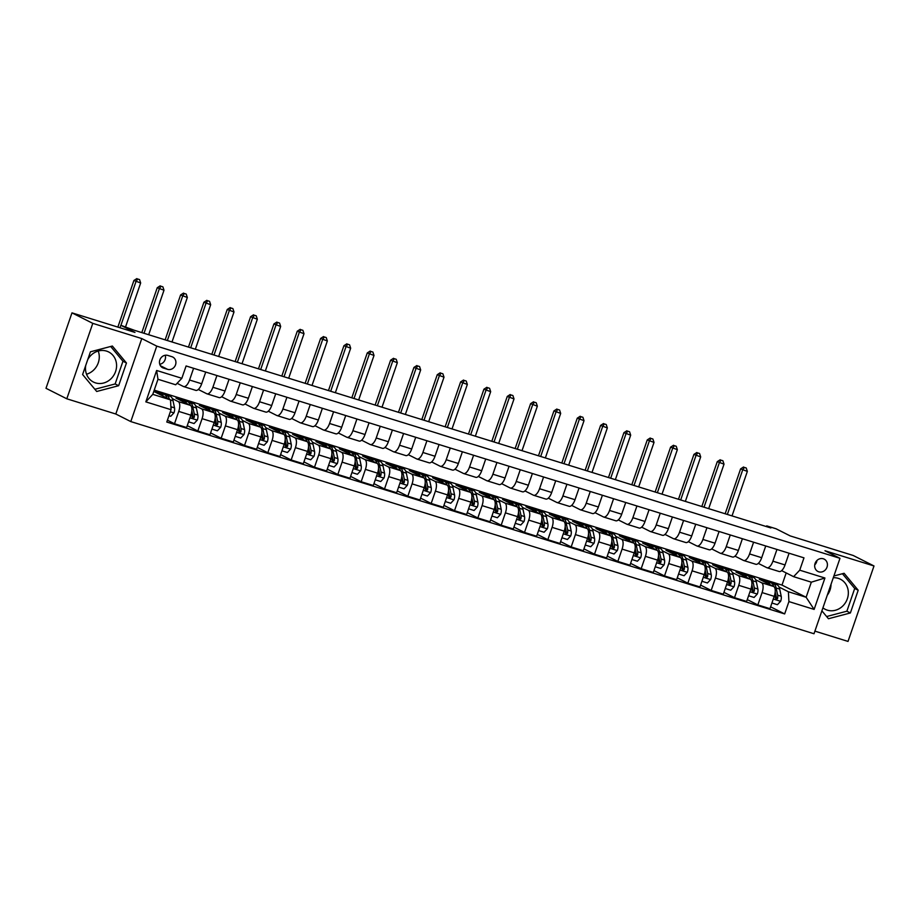 <?xml version="1.0" encoding="UTF-8"?>
<svg xmlns="http://www.w3.org/2000/svg" width="920" height="920" viewBox="0 0 920 920"><rect width="100%" height="100%" fill="white"/><g stroke="black" fill="none" stroke-linecap="round" stroke-linejoin="round"><path stroke-width="1.38" d="M822.917 607.856A16.859 15.203 116.8 0 0 825.194 609.293A16.859 15.203 116.8 0 0 827.31 610.155A16.859 15.203 116.8 0 0 846.894 599.955A16.859 15.203 116.8 0 0 840.374 579.197A16.859 15.203 116.8 0 0 838.258 578.346A16.859 15.203 116.8 0 0 833.29 577.737M823.285 558.773A6.911 6.244 116.8 0 0 815.258 562.959A6.911 6.244 116.8 0 0 817.926 571.469A6.911 6.244 116.8 0 0 818.8 571.826A6.911 6.244 116.8 0 0 826.827 567.64A6.911 6.244 116.8 0 0 824.159 559.118A6.911 6.244 116.8 0 0 823.285 558.773M87.745 359.605A16.859 15.203 -63.2 0 1 106.513 351.095A16.859 15.203 -63.2 0 1 108.629 351.946A16.859 15.203 -63.2 0 1 115.138 372.692A16.859 15.203 -63.2 0 1 95.553 382.904A16.859 15.203 -63.2 0 1 93.437 382.041A16.859 15.203 -63.2 0 1 85.709 365.504M814.901 631.131L848.021 641.412L874 565.972L853.196 555.473L790.199 535.911L776.043 528.77L766.716 525.872L766.463 526.596M130.79 421.578L814.005 633.754L839.983 558.313L156.756 346.127L130.79 421.578L115.805 414.011L141.784 338.572L92.782 323.357L66.803 398.797L115.805 414.011M66.803 398.797L46 388.297L71.978 312.858L134.975 332.419L120.83 325.289L119.979 327.761M98.233 351.037A16.859 15.203 -63.2 0 1 86.526 374.221M92.782 323.357L71.978 312.858M120.83 325.289L134.332 330.28L770.88 527.965L766.716 525.872M163.461 368.069L167.566 369.346A6.704 6.049 116.8 0 0 175.352 365.297A6.704 6.049 116.8 0 0 172.764 357.052A6.704 6.049 116.8 0 0 171.925 356.707L167.82 355.43A6.704 6.049 116.8 0 0 160.034 359.49A6.704 6.049 116.8 0 0 162.621 367.735A6.704 6.049 116.8 0 0 163.461 368.069L161.851 367.264M171.039 409.699L145.832 401.867L156.642 370.472L181.849 378.292L175.708 384.778L157.975 379.27L152.777 394.358L170.511 399.866L171.039 409.699L166.784 422.038L784.668 613.928L770.615 606.832M154.238 390.126L782 585.085L806.127 597.264L811.325 582.176L793.592 576.667L799.733 570.181L803.976 557.853L186.093 365.964L181.849 378.292M799.733 570.181L824.929 578.013L814.119 609.419L788.911 601.588L784.668 613.928M141.784 338.572L156.756 346.127M874 565.972L824.998 550.758L839.983 558.313M793.592 576.667L781.644 570.641M776.94 549.458L772.904 561.177A8.648 3.691 107.3 0 1 767.004 567.755A8.648 3.691 107.3 0 1 766.762 567.651L758.31 563.385M753.606 542.202L749.57 553.932A8.648 3.691 107.3 0 1 743.67 560.51A8.648 3.691 107.3 0 1 743.429 560.406L734.976 556.14M730.273 534.957L726.236 546.687A8.648 3.691 107.3 0 1 720.337 553.265A8.648 3.691 107.3 0 1 720.095 553.161L711.643 548.895M706.939 527.712L702.891 539.442A8.648 3.691 107.3 0 1 697.004 546.009A8.648 3.691 107.3 0 1 696.762 545.916L688.309 541.65M683.594 520.467L679.558 532.185A8.648 3.691 107.3 0 1 673.67 538.764A8.648 3.691 107.3 0 1 673.428 538.672L664.976 534.405M660.261 513.222L656.224 524.941A8.648 3.691 107.3 0 1 650.336 531.518A8.648 3.691 107.3 0 1 650.095 531.415L641.643 527.16M636.928 505.977L632.891 517.695A8.648 3.691 107.3 0 1 627.003 524.273A8.648 3.691 107.3 0 1 626.761 524.17L618.309 519.915M613.594 498.732L609.557 510.45A8.648 3.691 107.3 0 1 603.669 517.028A8.648 3.691 107.3 0 1 603.428 516.925L594.976 512.659M590.26 491.475L586.224 503.205A8.648 3.691 107.3 0 1 580.336 509.784A8.648 3.691 107.3 0 1 580.094 509.68L571.642 505.413M566.927 484.23L562.89 495.96A8.648 3.691 107.3 0 1 557.002 502.538A8.648 3.691 107.3 0 1 556.761 502.435L548.308 498.168M543.593 476.985L539.557 488.716A8.648 3.691 107.3 0 1 533.669 495.282A8.648 3.691 107.3 0 1 533.428 495.19L524.975 490.923M520.26 469.74L516.223 481.459A8.648 3.691 107.3 0 1 510.335 488.037A8.648 3.691 107.3 0 1 510.094 487.945L501.641 483.678M496.926 462.495L492.89 474.214A8.648 3.691 107.3 0 1 487.002 480.792A8.648 3.691 107.3 0 1 486.76 480.7L478.308 476.433M473.593 455.25L469.556 466.969A8.648 3.691 107.3 0 1 463.668 473.547A8.648 3.691 107.3 0 1 463.427 473.443L454.974 469.188M450.259 448.005L446.223 459.724A8.648 3.691 107.3 0 1 440.335 466.302A8.648 3.691 107.3 0 1 440.082 466.198L431.641 461.932M426.926 440.749L422.889 452.479A8.648 3.691 107.3 0 1 417.001 459.057A8.648 3.691 107.3 0 1 416.748 458.953L408.308 454.687M403.592 433.504L399.556 445.234A8.648 3.691 107.3 0 1 393.668 451.812A8.648 3.691 107.3 0 1 393.415 451.709L384.974 447.442M380.259 426.259L376.222 437.989A8.648 3.691 107.3 0 1 370.334 444.555A8.648 3.691 107.3 0 1 370.081 444.463L361.629 440.197M356.925 419.014L352.889 430.732A8.648 3.691 107.3 0 1 347.001 437.31A8.648 3.691 107.3 0 1 346.748 437.218L338.296 432.952M333.592 411.769L329.555 423.487A8.648 3.691 107.3 0 1 323.667 430.065A8.648 3.691 107.3 0 1 323.414 429.973L314.962 425.707M310.259 404.524L306.222 416.242A8.648 3.691 107.3 0 1 300.334 422.82A8.648 3.691 107.3 0 1 300.081 422.717L291.628 418.462M286.925 397.279L282.888 408.997A8.648 3.691 107.3 0 1 277 415.575A8.648 3.691 107.3 0 1 276.748 415.472L268.295 411.205M263.591 390.022L259.555 401.752A8.648 3.691 107.3 0 1 253.655 408.33A8.648 3.691 107.3 0 1 253.414 408.227L244.961 403.96M240.258 382.777L236.221 394.507A8.648 3.691 107.3 0 1 230.322 401.085A8.648 3.691 107.3 0 1 230.08 400.982L221.628 396.716M216.924 375.532L212.888 387.262A8.648 3.691 107.3 0 1 206.988 393.829A8.648 3.691 107.3 0 1 206.747 393.737L198.294 389.471M193.591 368.287L189.554 380.017A8.648 3.691 107.3 0 1 183.655 386.584A8.648 3.691 107.3 0 1 183.413 386.492L177.1 383.306M782 585.085L786.186 572.93M153.789 391.425L170.511 399.866M153.858 391.218L160.252 393.208M172.35 398.613L178.215 401.58A8.648 3.691 107.3 0 1 178.744 411.412L174.489 423.752L167.428 420.187M183.586 400.453L175.961 398.084L190.348 405.341A8.648 3.691 107.3 0 1 190.877 415.184L186.622 427.512L174.489 423.752M195.684 405.858L201.549 408.825A8.648 3.691 107.3 0 1 202.078 418.657L197.823 430.997L187.266 425.661M206.919 407.698L199.295 405.329L213.681 412.597A8.648 3.691 107.3 0 1 214.21 422.429L209.955 434.769L197.823 430.997M219.017 413.114L224.882 416.07A8.648 3.691 107.3 0 1 225.411 425.902L221.156 438.242L210.599 432.917M230.253 414.943L222.628 412.574L237.015 419.842A8.648 3.691 107.3 0 1 237.544 429.674L233.289 442.014L221.156 438.242M242.351 420.359L248.216 423.315A8.648 3.691 107.3 0 1 248.745 433.147L244.49 445.487L233.933 440.162M253.586 422.188L245.962 419.819L260.36 427.087A8.648 3.691 107.3 0 1 260.877 436.919L256.623 449.259L244.49 445.487M265.684 427.604L271.549 430.56A8.648 3.691 107.3 0 1 272.078 440.404L267.823 452.732L257.267 447.407M276.92 429.433L269.295 427.064L283.693 434.332A8.648 3.691 107.3 0 1 284.211 444.164L279.956 456.504L267.823 452.732M289.018 434.849L294.894 437.805A8.648 3.691 107.3 0 1 295.412 447.649L291.157 459.977L280.6 454.652M300.253 436.678L292.629 434.309L307.027 441.577A8.648 3.691 107.3 0 1 307.544 451.409L303.289 463.749L291.157 459.977M312.351 442.094L318.228 445.061A8.648 3.691 107.3 0 1 318.745 454.894L314.49 467.233L303.933 461.897M323.587 443.934L315.962 441.565L330.36 448.822A8.648 3.691 107.3 0 1 330.878 458.666L326.634 470.994L314.49 467.233M335.685 449.339L341.561 452.306A8.648 3.691 107.3 0 1 342.079 462.139L337.824 474.478L327.267 469.142M346.921 451.179L339.296 448.81L353.694 456.067A8.648 3.691 107.3 0 1 354.211 465.911L349.968 478.239L337.824 474.478M359.018 456.584L364.895 459.551A8.648 3.691 107.3 0 1 365.412 469.384L361.157 481.723L350.6 476.387M370.254 458.424L362.629 456.055L377.027 463.323A8.648 3.691 107.3 0 1 377.545 473.156L373.301 485.495L361.157 481.723M382.352 463.841L388.228 466.796A8.648 3.691 107.3 0 1 388.746 476.629L384.502 488.968L373.934 483.644M393.587 465.669L385.963 463.3L400.361 470.568A8.648 3.691 107.3 0 1 400.878 480.401L396.635 492.74L384.502 488.968M405.685 471.086L411.562 474.041A8.648 3.691 107.3 0 1 412.079 483.874L407.836 496.213L397.267 490.889M416.921 472.914L409.296 470.546L423.694 477.813A8.648 3.691 107.3 0 1 424.212 487.646L419.968 499.985L407.836 496.213M429.019 478.331L434.895 481.286A8.648 3.691 107.3 0 1 435.413 491.13L431.169 503.458L420.601 498.134M440.254 480.159L432.63 477.791L447.028 485.058A8.648 3.691 107.3 0 1 447.546 494.891L443.302 507.23L431.169 503.458M452.352 485.576L458.229 488.531A8.648 3.691 107.3 0 1 458.746 498.375L454.503 510.703L443.934 505.379M463.588 487.404L455.963 485.035L470.361 492.303A8.648 3.691 107.3 0 1 470.879 502.136L466.635 514.476L454.503 510.703M475.686 492.821L481.562 495.788A8.648 3.691 107.3 0 1 482.08 505.62L477.836 517.96L467.268 512.624M486.921 494.661L479.297 492.292L493.695 499.548A8.648 3.691 107.3 0 1 494.212 509.392L489.969 521.721L477.836 517.96M499.019 500.066L504.896 503.033A8.648 3.691 107.3 0 1 505.413 512.865L501.17 525.205L490.601 519.869M510.255 501.906L502.63 499.537L517.028 506.793A8.648 3.691 107.3 0 1 517.546 516.637L513.303 528.966L501.17 525.205M522.353 507.311L528.229 510.278A8.648 3.691 107.3 0 1 528.747 520.11L524.503 532.45L513.935 527.114M533.588 509.151L525.964 506.782L540.362 514.05A8.648 3.691 107.3 0 1 540.879 523.882L536.636 536.222L524.503 532.45M545.686 514.556L551.563 517.523A8.648 3.691 107.3 0 1 552.08 527.356L547.837 539.695L537.268 534.37M556.922 516.396L549.297 514.027L563.695 521.295A8.648 3.691 107.3 0 1 564.213 531.127L559.969 543.467L547.837 539.695M569.031 521.812L574.896 524.768A8.648 3.691 107.3 0 1 575.414 534.601L571.17 546.94L560.602 541.615M580.255 523.641L572.631 521.272L587.029 528.54A8.648 3.691 107.3 0 1 587.547 538.372L583.303 550.712L571.17 546.94M592.365 529.058L598.23 532.013A8.648 3.691 107.3 0 1 598.747 541.857L594.504 554.185L583.935 548.86M603.589 530.886L595.964 528.517L610.362 535.785A8.648 3.691 107.3 0 1 610.88 545.617L606.636 557.957L594.504 554.185M615.698 536.303L621.563 539.258A8.648 3.691 107.3 0 1 622.081 549.102L617.837 561.43L607.269 556.105M626.922 538.131L619.298 535.762L633.696 543.03A8.648 3.691 107.3 0 1 634.213 552.862L629.97 565.202L617.837 561.43M639.032 543.547L644.897 546.514A8.648 3.691 107.3 0 1 645.414 556.347L641.171 568.686L630.602 563.351M650.256 545.387L642.631 543.018L657.029 550.275A8.648 3.691 107.3 0 1 657.547 560.119L653.303 572.447L641.171 568.686M662.365 550.792L668.231 553.759A8.648 3.691 107.3 0 1 668.748 563.592L664.505 575.931L653.936 570.596M673.589 552.632L665.965 550.264L680.363 557.52A8.648 3.691 107.3 0 1 680.88 567.364L676.637 579.692L664.505 575.931M685.699 558.037L691.564 561.004A8.648 3.691 107.3 0 1 692.081 570.837L687.838 583.176L677.269 577.841M696.934 559.877L689.298 557.509L703.696 564.776A8.648 3.691 107.3 0 1 704.214 574.609L699.97 586.937L687.838 583.176M709.032 565.282L714.897 568.249A8.648 3.691 107.3 0 1 715.415 578.082L711.171 590.421L700.603 585.097M720.268 567.122L712.632 564.753L727.03 572.021A8.648 3.691 107.3 0 1 727.547 581.854L723.304 594.193L711.171 590.421M732.366 572.539L738.231 575.495A8.648 3.691 107.3 0 1 738.748 585.327L734.505 597.667L723.936 592.342M743.601 574.367L735.966 571.998L750.363 579.266A8.648 3.691 107.3 0 1 750.881 589.099L746.637 601.438L734.505 597.667M755.699 579.784L761.564 582.74A8.648 3.691 107.3 0 1 762.082 592.583L757.838 604.911L747.281 599.587M766.935 581.612L759.299 579.243L773.697 586.511A8.648 3.691 107.3 0 1 774.214 596.344L769.971 608.683L757.838 604.911M779.033 587.029L788.394 591.755L806.127 597.264L814.119 609.419M205.723 372.059L201.687 383.778A8.648 3.691 107.3 0 1 195.787 390.356A8.648 3.691 107.3 0 1 195.546 390.252M229.057 379.304L225.02 391.023A8.648 3.691 107.3 0 1 219.132 397.601A8.648 3.691 107.3 0 1 218.88 397.509M252.39 386.549L248.354 398.268A8.648 3.691 107.3 0 1 242.466 404.846A8.648 3.691 107.3 0 1 242.213 404.754M275.724 393.794L271.688 405.524A8.648 3.691 107.3 0 1 265.799 412.091A8.648 3.691 107.3 0 1 265.546 411.999M299.058 401.039L295.021 412.769A8.648 3.691 107.3 0 1 289.133 419.347A8.648 3.691 107.3 0 1 288.88 419.244M322.391 408.284L318.354 420.014A8.648 3.691 107.3 0 1 312.466 426.592A8.648 3.691 107.3 0 1 312.214 426.489M345.724 415.541L341.688 427.259A8.648 3.691 107.3 0 1 335.8 433.837A8.648 3.691 107.3 0 1 335.547 433.734M369.058 422.786L365.022 434.504A8.648 3.691 107.3 0 1 359.133 441.082A8.648 3.691 107.3 0 1 358.88 440.979M392.391 430.031L388.355 441.749A8.648 3.691 107.3 0 1 382.467 448.327A8.648 3.691 107.3 0 1 382.214 448.224M415.725 437.276L411.688 448.994A8.648 3.691 107.3 0 1 405.8 455.572A8.648 3.691 107.3 0 1 405.559 455.48M439.058 444.521L435.022 456.251A8.648 3.691 107.3 0 1 429.134 462.817A8.648 3.691 107.3 0 1 428.892 462.725M462.392 451.766L458.355 463.496A8.648 3.691 107.3 0 1 452.467 470.074A8.648 3.691 107.3 0 1 452.226 469.97M485.725 459.011L481.689 470.741A8.648 3.691 107.3 0 1 475.801 477.319A8.648 3.691 107.3 0 1 475.559 477.216M509.059 466.267L505.022 477.986A8.648 3.691 107.3 0 1 499.134 484.564A8.648 3.691 107.3 0 1 498.893 484.46M532.392 473.512L528.356 485.231A8.648 3.691 107.3 0 1 522.468 491.809A8.648 3.691 107.3 0 1 522.226 491.705M555.726 480.757L551.689 492.476A8.648 3.691 107.3 0 1 545.801 499.054A8.648 3.691 107.3 0 1 545.56 498.95M579.059 488.002L575.023 499.721A8.648 3.691 107.3 0 1 569.135 506.299A8.648 3.691 107.3 0 1 568.893 506.207M602.393 495.247L598.356 506.977A8.648 3.691 107.3 0 1 592.469 513.544A8.648 3.691 107.3 0 1 592.227 513.452M625.726 502.492L621.69 514.222A8.648 3.691 107.3 0 1 615.802 520.789A8.648 3.691 107.3 0 1 615.56 520.697M649.071 509.737L645.023 521.467A8.648 3.691 107.3 0 1 639.135 528.045A8.648 3.691 107.3 0 1 638.894 527.942M672.405 516.994L668.369 528.712A8.648 3.691 107.3 0 1 662.469 535.29A8.648 3.691 107.3 0 1 662.227 535.187M695.738 524.239L691.702 535.957A8.648 3.691 107.3 0 1 685.803 542.535A8.648 3.691 107.3 0 1 685.561 542.432M719.072 531.484L715.035 543.202A8.648 3.691 107.3 0 1 709.136 549.78A8.648 3.691 107.3 0 1 708.894 549.677M742.405 538.729L738.369 550.447A8.648 3.691 107.3 0 1 732.469 557.025A8.648 3.691 107.3 0 1 732.228 556.933M765.739 545.974L761.702 557.704A8.648 3.691 107.3 0 1 755.803 564.27A8.648 3.691 107.3 0 1 755.561 564.178M788.911 601.588L788.394 591.755M789.072 553.219L785.036 564.949A8.648 3.691 107.3 0 1 779.136 571.515A8.648 3.691 107.3 0 1 778.895 571.423M157.975 379.27L156.642 370.472M152.777 394.358L145.832 401.867M824.929 578.013L811.325 582.176M159.758 364.274A6.704 6.049 116.8 0 0 165.232 355.258M814.729 564.88A6.911 6.244 116.8 0 0 816.96 560.464M96.703 391.483L118.634 385.71L126.454 362.997L112.355 346.035L90.424 351.808L82.604 374.52L96.703 391.483M821.894 610.845L828.448 618.734L850.379 612.961L858.199 590.249L844.1 573.286L833.899 575.977M831.024 584.303A16.859 15.203 -63.2 0 1 827.264 595.217M94.875 389.275L115.138 383.95L122.958 361.226L110.687 346.472M122.958 361.226L126.454 362.997M115.138 383.95L118.634 385.71M826.62 616.526L846.883 611.202L854.703 588.478L842.432 573.723M854.703 588.478L858.199 590.249M846.883 611.202L850.379 612.961M168.958 415.736L170.74 416.3L174.006 412.792A5.727 2.438 -72.7 0 0 174.535 407.882L173.017 400.695A16.537 7.049 -72.7 0 0 169.935 396.186L166.382 395.082A16.537 7.049 -72.7 0 0 165.197 394.956M163.208 396.175A16.537 7.049 -72.7 0 0 160.597 393.288A16.537 7.049 -72.7 0 0 157.975 393.541M169.406 399.303A16.537 7.049 -72.7 0 0 166.382 395.082M160.597 393.288L164.151 394.392A16.537 7.049 107.3 0 1 167.026 398.107M171.017 409.331A5.727 2.438 -72.7 0 0 170.982 406.778L170.844 406.111M125.591 326.761L140.668 282.98L133.917 280.485L117.863 327.106M120.922 325.312L135.999 281.531L137.689 279.002L139.552 279.588L137.689 279.002M136.862 278.587L133.917 280.485M140.668 282.98L139.552 279.588M188.577 421.831L194.074 423.545L197.34 420.037A5.727 2.438 -72.7 0 0 197.869 415.127L196.351 407.94A16.537 7.049 -72.7 0 0 193.269 403.431L189.715 402.339A16.537 7.049 -72.7 0 0 188.531 402.201M186.541 403.42A16.537 7.049 -72.7 0 0 183.931 400.534A16.537 7.049 -72.7 0 0 181.309 400.786M191.728 411.688L192.084 413.322A5.727 2.438 107.3 0 1 191.981 416.668L192.889 418.312L194.223 417.358A5.727 2.438 -72.7 0 0 194.315 414.023L192.797 406.847A16.537 7.049 -72.7 0 0 189.715 402.339M183.931 400.534L187.484 401.637A16.537 7.049 107.3 0 1 190.359 405.352M191.855 410.676L192.958 415.943A2.921 1.242 107.3 0 1 193.016 416.76L194.223 417.358M148.672 334.742L164.001 290.237L157.251 287.73L141.806 332.603M144.014 333.293L159.333 288.788L161.023 286.246L162.886 286.833L161.023 286.246M160.195 285.832L157.251 287.73M164.001 290.237L162.886 286.833M211.91 429.088L217.407 430.79L220.673 427.294A5.727 2.438 -72.7 0 0 221.202 422.372L219.684 415.184A16.537 7.049 -72.7 0 0 216.602 410.676L213.06 409.584A16.537 7.049 -72.7 0 0 211.864 409.457M209.875 410.665A16.537 7.049 -72.7 0 0 207.264 407.778A16.537 7.049 -72.7 0 0 204.642 408.031M215.061 418.933L215.418 420.578A5.727 2.438 107.3 0 1 215.314 423.913L216.223 425.558L217.557 424.603A5.727 2.438 -72.7 0 0 217.649 421.268L216.131 414.092A16.537 7.049 -72.7 0 0 213.06 409.584M207.264 407.778L210.818 408.882A16.537 7.049 107.3 0 1 213.704 412.597M215.188 417.921L216.292 423.188A2.921 1.242 107.3 0 1 216.349 424.005L217.557 424.603M172.005 341.987L187.335 297.482L180.584 294.975L165.14 339.848M167.348 340.538L182.666 296.033L184.356 293.503L186.219 294.078L184.356 293.503M183.528 293.077L180.584 294.975M187.335 297.482L186.219 294.078M235.244 436.333L240.741 438.035L244.007 434.539A5.727 2.438 -72.7 0 0 244.536 429.617L243.018 422.441A16.537 7.049 -72.7 0 0 239.936 417.933L236.394 416.829A16.537 7.049 -72.7 0 0 235.198 416.702M233.208 417.921A16.537 7.049 -72.7 0 0 230.598 415.035A16.537 7.049 -72.7 0 0 227.976 415.276M238.395 426.178L238.751 427.823A5.727 2.438 107.3 0 1 238.648 431.158L239.556 432.803L240.89 431.848A5.727 2.438 -72.7 0 0 240.982 428.513L239.464 421.337A16.537 7.049 -72.7 0 0 236.394 416.829M230.598 415.035L234.151 416.127A16.537 7.049 107.3 0 1 237.038 419.842L224.882 416.07M238.521 425.166L239.625 430.433A2.921 1.242 107.3 0 1 239.683 431.25L240.89 431.848M195.339 349.232L210.668 304.727L203.918 302.231L188.473 347.093M190.681 347.783L205.999 303.278L207.69 300.748L209.553 301.323L207.69 300.748M206.862 300.322L203.918 302.231M210.668 304.727L209.553 301.323M258.589 443.578L264.075 445.28L267.34 441.784A5.727 2.438 -72.7 0 0 267.869 436.862L266.351 429.686A16.537 7.049 -72.7 0 0 263.269 425.178L259.727 424.074A16.537 7.049 -72.7 0 0 258.531 423.947M256.542 425.166A16.537 7.049 -72.7 0 0 253.931 422.28A16.537 7.049 -72.7 0 0 251.309 422.522M261.728 433.423L262.085 435.068A5.727 2.438 107.3 0 1 261.981 438.403L262.89 440.059L264.224 439.104A5.727 2.438 -72.7 0 0 264.316 435.758L262.798 428.582A16.537 7.049 -72.7 0 0 259.727 424.074M253.931 422.28L257.485 423.372A16.537 7.049 107.3 0 1 260.371 427.087L248.216 423.315M261.855 432.411L262.959 437.678A2.921 1.242 107.3 0 1 263.017 438.495L264.224 439.104M218.672 356.477L234.002 311.972L227.251 309.476L211.807 354.349M214.015 355.028L229.333 310.523L231.023 307.993L232.886 308.568L231.023 307.993M230.195 307.567L227.251 309.476M234.002 311.972L232.886 308.568M281.922 450.823L287.408 452.525L290.674 449.029A5.727 2.438 -72.7 0 0 291.203 444.107L289.685 436.931A16.537 7.049 -72.7 0 0 286.603 432.423L283.061 431.319A16.537 7.049 -72.7 0 0 281.865 431.192M279.875 432.411A16.537 7.049 -72.7 0 0 277.265 429.525A16.537 7.049 -72.7 0 0 274.643 429.766M285.073 440.668L285.418 442.313A5.727 2.438 107.3 0 1 285.315 445.648L286.223 447.304L287.558 446.349A5.727 2.438 -72.7 0 0 287.649 443.014L286.131 435.827A16.537 7.049 -72.7 0 0 283.061 431.319M277.265 429.525L280.818 430.629A16.537 7.049 107.3 0 1 283.705 434.343L271.549 430.56M285.188 439.668L286.292 444.923A2.921 1.242 107.3 0 1 286.361 445.74L287.558 446.349M242.017 363.722L257.335 319.217L250.585 316.721L235.14 361.594M237.348 362.273L252.666 317.768L254.357 315.238L256.231 315.813L254.357 315.238M253.529 314.812L250.585 316.721M257.335 319.217L256.231 315.813M305.256 458.068L310.741 459.77L314.007 456.274A5.727 2.438 -72.7 0 0 314.536 451.352L313.018 444.176A16.537 7.049 -72.7 0 0 309.936 439.668L306.394 438.564A16.537 7.049 -72.7 0 0 305.198 438.437M303.209 439.656A16.537 7.049 -72.7 0 0 300.598 436.77A16.537 7.049 -72.7 0 0 297.976 437.011M308.407 447.925L308.752 449.558A5.727 2.438 107.3 0 1 308.648 452.893L309.557 454.549L310.891 453.594A5.727 2.438 -72.7 0 0 310.983 450.259L309.465 443.072A16.537 7.049 -72.7 0 0 306.394 438.564M300.598 436.77L304.152 437.874A16.537 7.049 107.3 0 1 307.038 441.588L294.894 437.805M308.522 446.913L309.637 452.168A2.921 1.242 107.3 0 1 309.695 452.985L310.891 453.594M265.351 370.967L280.669 326.462L273.918 323.966L258.474 368.839M260.682 369.518L276 325.013L277.69 322.483L279.565 323.07L277.69 322.483M276.862 322.069L273.918 323.966M280.669 326.462L279.565 323.07M328.589 465.313L334.075 467.015L337.341 463.519A5.727 2.438 -72.7 0 0 337.87 458.608L336.352 451.421A16.537 7.049 -72.7 0 0 333.27 446.913L329.728 445.809A16.537 7.049 -72.7 0 0 328.532 445.683M326.542 446.901A16.537 7.049 -72.7 0 0 323.932 444.015A16.537 7.049 -72.7 0 0 321.31 444.268M331.74 455.17L332.085 456.803A5.727 2.438 107.3 0 1 331.982 460.149L332.902 461.794L334.224 460.839A5.727 2.438 -72.7 0 0 334.328 457.504L332.798 450.317A16.537 7.049 -72.7 0 0 329.728 445.809M323.932 444.015L327.485 445.119A16.537 7.049 107.3 0 1 330.372 448.834M331.855 454.158L332.971 459.425A2.921 1.242 107.3 0 1 333.028 460.23L334.224 460.839M288.684 378.223L304.002 333.707L297.263 331.211L281.808 376.084M284.015 376.774L299.334 332.258L301.024 329.728L302.898 330.315L301.024 329.728M300.196 329.314L297.263 331.211M304.002 333.707L302.898 330.315M351.923 472.558L357.409 474.272L360.674 470.764A5.727 2.438 -72.7 0 0 361.203 465.853L359.685 458.666A16.537 7.049 -72.7 0 0 356.603 454.158L353.061 453.065A16.537 7.049 -72.7 0 0 351.865 452.928M349.876 454.147A16.537 7.049 -72.7 0 0 347.277 451.26A16.537 7.049 -72.7 0 0 344.643 451.513M355.074 462.415L355.419 464.048A5.727 2.438 107.3 0 1 355.315 467.394L356.235 469.039L357.558 468.084A5.727 2.438 -72.7 0 0 357.661 464.749L356.143 457.562A16.537 7.049 -72.7 0 0 353.061 453.065M347.277 451.26L350.819 452.364A16.537 7.049 107.3 0 1 353.705 456.078L341.561 452.306M355.189 461.403L356.304 466.67A2.921 1.242 107.3 0 1 356.362 467.486L357.558 468.084M312.018 385.468L327.336 340.964L320.597 338.456L305.141 383.329M307.349 384.019L322.667 339.503L324.358 336.973L326.232 337.559L324.358 336.973M323.529 336.559L320.597 338.456M327.336 340.964L326.232 337.559M375.256 479.815L380.742 481.516L384.008 478.02A5.727 2.438 -72.7 0 0 384.537 473.098L383.019 465.911A16.537 7.049 -72.7 0 0 379.937 461.403L376.395 460.31A16.537 7.049 -72.7 0 0 375.199 460.184M373.209 461.391A16.537 7.049 -72.7 0 0 370.61 458.505A16.537 7.049 -72.7 0 0 367.988 458.758M378.407 469.66L378.752 471.304A5.727 2.438 107.3 0 1 378.649 474.639L379.569 476.284L380.891 475.329A5.727 2.438 -72.7 0 0 380.995 471.994L379.477 464.818A16.537 7.049 -72.7 0 0 376.395 460.31M370.61 458.505L374.152 459.609A16.537 7.049 107.3 0 1 377.039 463.323L364.895 459.551M378.522 468.648L379.638 473.915A2.921 1.242 107.3 0 1 379.695 474.731L380.891 475.329M335.351 392.713L350.669 348.209L343.93 345.702L328.474 390.574M330.683 391.264L346 346.759L347.691 344.229L349.565 344.804L347.691 344.229M346.863 343.804L343.93 345.702M350.669 348.209L349.565 344.804M398.59 487.059L404.075 488.761L407.341 485.265A5.727 2.438 -72.7 0 0 407.87 480.343L406.353 473.167A16.537 7.049 -72.7 0 0 403.27 468.659L399.728 467.555A16.537 7.049 -72.7 0 0 398.532 467.429M396.543 468.648A16.537 7.049 -72.7 0 0 393.944 465.761A16.537 7.049 -72.7 0 0 391.322 466.003M401.741 476.905L402.086 478.549A5.727 2.438 107.3 0 1 401.982 481.884L402.902 483.529L404.225 482.574A5.727 2.438 -72.7 0 0 404.328 479.239L402.81 472.063A16.537 7.049 -72.7 0 0 399.728 467.555M393.944 465.761L397.486 466.854A16.537 7.049 107.3 0 1 400.372 470.568L388.228 466.796M401.856 475.893L402.971 481.16A2.921 1.242 107.3 0 1 403.029 481.976L404.225 482.574M358.685 399.959L374.003 355.453L367.264 352.947L351.808 397.82M354.016 398.509L369.346 354.004L371.024 351.474L372.899 352.049L371.024 351.474M370.197 351.049L367.264 352.947M374.003 355.453L372.899 352.049M421.923 494.304L427.409 496.006L430.675 492.51A5.727 2.438 -72.7 0 0 431.204 487.588L429.686 480.412A16.537 7.049 -72.7 0 0 426.604 475.904L423.062 474.8A16.537 7.049 -72.7 0 0 421.866 474.674M419.888 475.893A16.537 7.049 -72.7 0 0 417.277 473.006A16.537 7.049 -72.7 0 0 414.655 473.248M425.074 484.15L425.419 485.794A5.727 2.438 107.3 0 1 425.316 489.129L426.236 490.785L427.558 489.831A5.727 2.438 -72.7 0 0 427.662 486.484L426.144 479.308A16.537 7.049 -72.7 0 0 423.062 474.8M417.277 473.006L420.819 474.099A16.537 7.049 107.3 0 1 423.706 477.813L411.562 474.041M425.19 483.138L426.305 488.405A2.921 1.242 107.3 0 1 426.362 489.221L427.558 489.831M382.018 407.203L397.336 362.698L390.597 360.203L375.141 405.076M377.349 405.754L392.679 361.249L394.358 358.719L396.232 359.294L394.358 358.719M393.53 358.294L390.597 360.203M397.336 362.698L396.232 359.294M445.257 501.549L450.742 503.251L454.008 499.755A5.727 2.438 -72.7 0 0 454.537 494.833L453.019 487.657A16.537 7.049 -72.7 0 0 449.937 483.149L446.395 482.046A16.537 7.049 -72.7 0 0 445.211 481.919M443.221 483.138A16.537 7.049 -72.7 0 0 440.611 480.251A16.537 7.049 -72.7 0 0 437.989 480.493M448.408 491.395L448.753 493.039A5.727 2.438 107.3 0 1 448.649 496.374L449.569 498.03L450.892 497.076A5.727 2.438 -72.7 0 0 450.995 493.741L449.477 486.553A16.537 7.049 -72.7 0 0 446.395 482.046M440.611 480.251L444.153 481.355A16.537 7.049 107.3 0 1 447.039 485.07M448.523 490.394L449.638 495.65A2.921 1.242 107.3 0 1 449.696 496.466L450.892 497.076M405.352 414.448L420.67 369.943L413.931 367.448L398.475 412.321M400.683 412.999L416.012 368.494L417.691 365.964L419.566 366.539L417.691 365.964M416.863 365.539L413.931 367.448M420.67 369.943L419.566 366.539M468.591 508.794L474.076 510.496L477.342 507A5.727 2.438 -72.7 0 0 477.871 502.078L476.353 494.902A16.537 7.049 -72.7 0 0 473.271 490.394L469.729 489.291A16.537 7.049 -72.7 0 0 468.544 489.164M466.555 490.383A16.537 7.049 -72.7 0 0 463.944 487.496A16.537 7.049 -72.7 0 0 461.322 487.738M471.741 498.651L472.086 500.284A5.727 2.438 107.3 0 1 471.983 503.619L472.903 505.275L474.225 504.321A5.727 2.438 -72.7 0 0 474.329 500.986L472.811 493.798A16.537 7.049 -72.7 0 0 469.729 489.291M463.944 487.496L467.486 488.6A16.537 7.049 107.3 0 1 470.373 492.315L458.229 488.531M471.856 497.639L472.972 502.895A2.921 1.242 107.3 0 1 473.029 503.711L474.225 504.321M428.685 421.693L444.003 377.188L437.264 374.693L421.808 419.566M424.016 420.244L439.346 375.739L441.025 373.209L442.899 373.796L441.025 373.209M440.197 372.796L437.264 374.693M444.003 377.188L442.899 373.796M491.924 516.039L497.409 517.741L500.675 514.245A5.727 2.438 -72.7 0 0 501.204 509.335L499.686 502.147A16.537 7.049 -72.7 0 0 496.604 497.639L493.062 496.535A16.537 7.049 -72.7 0 0 491.878 496.409M489.888 497.628A16.537 7.049 -72.7 0 0 487.278 494.741A16.537 7.049 -72.7 0 0 484.656 494.994M495.075 505.897L495.42 507.529A5.727 2.438 107.3 0 1 495.316 510.864L496.236 512.52L497.559 511.566A5.727 2.438 -72.7 0 0 497.662 508.231L496.144 501.043A16.537 7.049 -72.7 0 0 493.062 496.535M487.278 494.741L490.82 495.845A16.537 7.049 107.3 0 1 493.706 499.56L481.562 495.788M495.19 504.884L496.305 510.14A2.921 1.242 107.3 0 1 496.363 510.956L497.559 511.566M452.019 428.95L467.337 384.433L460.598 381.938L445.142 426.811M447.35 427.501L462.679 382.984L464.358 380.454L466.233 381.041L464.358 380.454M463.53 380.041L460.598 381.938M467.337 384.433L466.233 381.041M515.257 523.284L520.743 524.998L524.02 521.49A5.727 2.438 -72.7 0 0 524.538 516.58L523.02 509.392A16.537 7.049 -72.7 0 0 519.938 504.884L516.396 503.78A16.537 7.049 -72.7 0 0 515.212 503.654M513.222 504.873A16.537 7.049 -72.7 0 0 510.611 501.986A16.537 7.049 -72.7 0 0 507.989 502.239M518.409 513.141L518.753 514.774A5.727 2.438 107.3 0 1 518.65 518.121L519.57 519.765L520.892 518.811A5.727 2.438 -72.7 0 0 520.996 515.476L519.478 508.288A16.537 7.049 -72.7 0 0 516.396 503.78M510.611 501.986L514.153 503.091A16.537 7.049 107.3 0 1 517.04 506.805L504.896 503.033M518.523 512.129L519.639 517.396A2.921 1.242 107.3 0 1 519.697 518.213L520.892 518.811M475.352 436.195L490.671 391.678L483.931 389.183L468.475 434.056M470.683 434.746L486.013 390.229L487.703 387.699L489.566 388.286L487.703 387.699M486.864 387.285L483.931 389.183M490.671 391.678L489.566 388.286M538.591 530.541L544.077 532.243L547.354 528.747A5.727 2.438 -72.7 0 0 547.871 523.825L546.353 516.637A16.537 7.049 -72.7 0 0 543.271 512.129L539.729 511.037A16.537 7.049 -72.7 0 0 538.545 510.91M536.555 512.118A16.537 7.049 -72.7 0 0 533.945 509.231A16.537 7.049 -72.7 0 0 531.323 509.484M541.742 520.386L542.087 522.031A5.727 2.438 107.3 0 1 541.983 525.366L542.903 527.01L544.226 526.056A5.727 2.438 -72.7 0 0 544.329 522.721L542.811 515.545A16.537 7.049 -72.7 0 0 539.729 511.037M533.945 509.231L537.487 510.335A16.537 7.049 107.3 0 1 540.373 514.05L528.229 510.278M541.857 519.374L542.972 524.641A2.921 1.242 107.3 0 1 543.03 525.458L544.226 526.056M498.686 443.44L514.015 398.935L507.265 396.428L491.809 441.301M494.017 441.991L509.346 397.486L511.037 394.956L512.9 395.531L511.037 394.956M510.197 394.53L507.265 396.428M514.015 398.935L512.9 395.531M561.924 537.786L567.41 539.488L570.688 535.992A5.727 2.438 -72.7 0 0 571.205 531.07L569.687 523.894A16.537 7.049 -72.7 0 0 566.605 519.386L563.063 518.282A16.537 7.049 -72.7 0 0 561.878 518.155M559.889 519.374A16.537 7.049 -72.7 0 0 557.278 516.476A16.537 7.049 -72.7 0 0 554.656 516.729M565.075 527.631L565.42 529.276A5.727 2.438 107.3 0 1 565.317 532.611L566.237 534.255L567.559 533.301A5.727 2.438 -72.7 0 0 567.663 529.966L566.145 522.79A16.537 7.049 -72.7 0 0 563.063 518.282M557.278 516.476L560.82 517.58A16.537 7.049 107.3 0 1 563.707 521.295M565.191 526.62L566.306 531.886A2.921 1.242 107.3 0 1 566.363 532.703L567.559 533.301M522.019 450.685L537.349 406.18L530.598 403.673L515.142 448.546M517.351 449.236L532.68 404.731L534.37 402.201L536.233 402.776L534.37 402.201M533.531 401.775L530.598 403.673M537.349 406.18L536.233 402.776M585.258 545.031L590.744 546.733L594.021 543.237A5.727 2.438 -72.7 0 0 594.538 538.315L593.02 531.139A16.537 7.049 -72.7 0 0 589.938 526.631L586.396 525.527A16.537 7.049 -72.7 0 0 585.212 525.4M583.222 526.62A16.537 7.049 -72.7 0 0 580.612 523.733A16.537 7.049 -72.7 0 0 577.99 523.974M588.409 534.876L588.754 536.521A5.727 2.438 107.3 0 1 588.65 539.856L589.57 541.512L590.893 540.558A5.727 2.438 -72.7 0 0 590.996 537.211L589.478 530.035A16.537 7.049 -72.7 0 0 586.396 525.527M580.612 523.733L584.154 524.825A16.537 7.049 107.3 0 1 587.04 528.54L574.896 524.768M588.524 533.865L589.639 539.131A2.921 1.242 107.3 0 1 589.697 539.948L590.893 540.558M545.353 457.93L560.683 413.425L553.932 410.929L538.476 455.803M540.684 456.481L556.014 411.976L557.704 409.446L559.567 410.021L557.704 409.446M556.865 409.02L553.932 410.929M560.683 413.425L559.567 410.021M608.591 552.276L614.077 553.978L617.355 550.482A5.727 2.438 -72.7 0 0 617.872 545.56L616.354 538.384A16.537 7.049 -72.7 0 0 613.272 533.876L609.73 532.772A16.537 7.049 -72.7 0 0 608.545 532.645M606.556 533.865A16.537 7.049 -72.7 0 0 603.945 530.978A16.537 7.049 -72.7 0 0 601.323 531.219M611.742 542.121L612.087 543.766A5.727 2.438 107.3 0 1 611.984 547.101L612.904 548.757L614.226 547.803A5.727 2.438 -72.7 0 0 614.33 544.456L612.812 537.28A16.537 7.049 -72.7 0 0 609.73 532.772M603.945 530.978L607.487 532.082A16.537 7.049 107.3 0 1 610.374 535.785L598.23 532.013M611.857 541.109L612.973 546.376A2.921 1.242 107.3 0 1 613.03 547.193L614.226 547.803M568.686 465.175L584.016 420.67L577.265 418.174L561.809 463.047M564.017 463.726L579.347 419.221L581.037 416.691L582.9 417.266L581.037 416.691M580.198 416.265L577.265 418.174M584.016 420.67L582.9 417.266M631.925 559.521L637.41 561.223L640.688 557.727A5.727 2.438 -72.7 0 0 641.206 552.805L639.688 545.629A16.537 7.049 -72.7 0 0 636.617 541.121L633.063 540.017A16.537 7.049 -72.7 0 0 631.879 539.89M629.889 541.109A16.537 7.049 -72.7 0 0 627.279 538.223A16.537 7.049 -72.7 0 0 624.657 538.464M635.076 549.378L635.421 551.011A5.727 2.438 107.3 0 1 635.317 554.346L636.237 556.002L637.56 555.047A5.727 2.438 -72.7 0 0 637.663 551.712L636.145 544.525A16.537 7.049 -72.7 0 0 633.063 540.017M627.279 538.223L630.821 539.327A16.537 7.049 107.3 0 1 633.707 543.041L621.563 539.258M635.191 548.366L636.306 553.621A2.921 1.242 107.3 0 1 636.364 554.438L637.56 555.047M592.02 472.42L607.349 427.915L600.599 425.419L585.143 470.292M587.351 470.971L602.681 426.466L604.371 423.936L606.234 424.511L604.371 423.936M603.531 423.522L600.599 425.419M607.349 427.915L606.234 424.511M655.258 566.766L660.744 568.468L664.021 564.972A5.727 2.438 -72.7 0 0 664.539 560.061L663.021 552.874A16.537 7.049 -72.7 0 0 659.95 548.366L656.397 547.262A16.537 7.049 -72.7 0 0 655.212 547.135M653.223 548.354A16.537 7.049 -72.7 0 0 650.612 545.468A16.537 7.049 -72.7 0 0 647.99 545.721M658.409 556.623L658.755 558.256A5.727 2.438 107.3 0 1 658.651 561.591L659.571 563.247L660.894 562.292A5.727 2.438 -72.7 0 0 660.997 558.957L659.479 551.77A16.537 7.049 -72.7 0 0 656.397 547.262M650.612 545.468L654.154 546.572A16.537 7.049 107.3 0 1 657.041 550.286L644.897 546.514M658.524 555.611L659.64 560.866A2.921 1.242 107.3 0 1 659.697 561.683L660.894 562.292M615.353 479.676L630.683 435.16L623.932 432.664L608.476 477.537M610.684 478.227L626.014 433.711L627.705 431.181L629.567 431.767L627.705 431.181M626.865 430.767L623.932 432.664M630.683 435.16L629.567 431.767M678.592 574.011L684.077 575.724L687.355 572.217A5.727 2.438 -72.7 0 0 687.872 567.306L686.355 560.119A16.537 7.049 -72.7 0 0 683.284 555.611L679.731 554.507A16.537 7.049 -72.7 0 0 678.546 554.38M676.556 555.599A16.537 7.049 -72.7 0 0 673.946 552.713A16.537 7.049 -72.7 0 0 671.324 552.966M681.743 563.868L682.088 565.501A5.727 2.438 107.3 0 1 681.984 568.847L682.904 570.492L684.227 569.537A5.727 2.438 -72.7 0 0 684.331 566.202L682.812 559.015A16.537 7.049 -72.7 0 0 679.731 554.507M673.946 552.713L677.488 553.817A16.537 7.049 107.3 0 1 680.374 557.531M681.858 562.856L682.973 568.123A2.921 1.242 107.3 0 1 683.031 568.939L684.227 569.537M638.687 486.921L654.016 442.405L647.266 439.909L631.81 484.782M634.018 485.472L649.347 440.956L651.038 438.426L652.901 439.012L651.038 438.426M650.198 438.012L647.266 439.909M654.016 442.405L652.901 439.012M701.925 581.267L707.411 582.969L710.688 579.462A5.727 2.438 -72.7 0 0 711.206 574.551L709.688 567.364A16.537 7.049 -72.7 0 0 706.617 562.856L703.064 561.764A16.537 7.049 -72.7 0 0 701.88 561.625M699.89 562.844A16.537 7.049 -72.7 0 0 697.279 559.958A16.537 7.049 -72.7 0 0 694.657 560.211M705.077 571.113L705.421 572.757A5.727 2.438 107.3 0 1 705.318 576.092L706.238 577.737L707.56 576.782A5.727 2.438 -72.7 0 0 707.664 573.447L706.146 566.271A16.537 7.049 -72.7 0 0 703.064 561.764M697.279 559.958L700.821 561.062A16.537 7.049 107.3 0 1 703.708 564.776L691.564 561.004M705.192 570.101L706.307 575.368A2.921 1.242 107.3 0 1 706.365 576.184L707.56 576.782M662.02 494.166L677.35 449.661L670.599 447.154L655.144 492.027M657.351 492.717L672.681 448.212L674.371 445.683L676.234 446.257L674.371 445.683M673.532 445.257L670.599 447.154M677.35 449.661L676.234 446.257M725.259 588.512L730.744 590.214L734.022 586.718A5.727 2.438 -72.7 0 0 734.539 581.797L733.021 574.609A16.537 7.049 -72.7 0 0 729.951 570.112L726.397 569.009A16.537 7.049 -72.7 0 0 725.213 568.882M723.223 570.101A16.537 7.049 -72.7 0 0 720.613 567.203A16.537 7.049 -72.7 0 0 717.991 567.456M728.41 578.358L728.755 580.002A5.727 2.438 107.3 0 1 728.651 583.337L729.571 584.982L730.894 584.028A5.727 2.438 -72.7 0 0 730.997 580.692L729.48 573.516A16.537 7.049 -72.7 0 0 726.397 569.009M720.613 567.203L724.155 568.307A16.537 7.049 107.3 0 1 727.042 572.021L714.897 568.249M728.525 577.346L729.64 582.613A2.921 1.242 107.3 0 1 729.698 583.429L730.894 584.028M685.354 501.411L700.683 456.906L693.933 454.399L678.488 499.272M680.685 499.962L696.014 455.457L697.705 452.928L699.568 453.502L697.705 452.928M696.865 452.502L693.933 454.399M700.683 456.906L699.568 453.502M748.592 595.757L754.078 597.459L757.356 593.963A5.727 2.438 -72.7 0 0 757.884 589.042L756.355 581.865A16.537 7.049 -72.7 0 0 753.284 577.357L749.731 576.253A16.537 7.049 -72.7 0 0 748.546 576.127M746.557 577.346A16.537 7.049 -72.7 0 0 743.946 574.459A16.537 7.049 -72.7 0 0 741.324 574.701M751.744 585.603L752.088 587.247A5.727 2.438 107.3 0 1 751.996 590.582L752.905 592.227L754.227 591.284A5.727 2.438 -72.7 0 0 754.331 587.938L752.813 580.761A16.537 7.049 -72.7 0 0 749.731 576.253M743.946 574.459L747.488 575.552A16.537 7.049 107.3 0 1 750.375 579.266L738.231 575.495M751.858 584.591L752.974 589.858A2.921 1.242 107.3 0 1 753.031 590.674L754.227 591.284M708.688 508.656L724.017 464.151L717.266 461.656L701.822 506.529M704.019 507.207L719.348 462.702L721.038 460.172L722.901 460.747L721.038 460.172M720.199 459.747L717.266 461.656M724.017 464.151L722.901 460.747M771.926 603.002L777.411 604.705L780.689 601.208A5.727 2.438 -72.7 0 0 781.218 596.286L779.7 589.11A16.537 7.049 -72.7 0 0 776.618 584.602L773.064 583.498A16.537 7.049 -72.7 0 0 771.88 583.372M769.89 584.591A16.537 7.049 -72.7 0 0 767.28 581.704A16.537 7.049 -72.7 0 0 764.658 581.946M775.077 592.848L775.422 594.492A5.727 2.438 107.3 0 1 775.33 597.827L776.238 599.483L777.561 598.529A5.727 2.438 -72.7 0 0 777.664 595.182L776.146 588.006A16.537 7.049 -72.7 0 0 773.064 583.498M767.28 581.704L770.833 582.808A16.537 7.049 107.3 0 1 773.708 586.511L761.564 582.74M775.192 591.836L776.307 597.103A2.921 1.242 107.3 0 1 776.365 597.919L777.561 598.529M732.021 515.901L747.35 471.397L740.6 468.901L725.155 513.774M727.352 514.452L742.681 469.947L744.372 467.417L746.235 467.992L744.372 467.417M743.544 466.992L740.6 468.901M747.35 471.397L746.235 467.992M190.348 405.341L178.215 401.58M213.681 412.597L201.549 408.825M330.36 448.822L318.228 445.061M447.028 485.058L434.895 481.286M563.695 521.295L551.563 517.523M680.363 557.52L668.231 553.759M190.877 415.184L178.744 411.412M201.687 383.778L189.554 380.017M225.02 391.023L212.888 387.262M214.21 422.429L202.078 418.657M248.354 398.268L236.221 394.507M237.544 429.674L225.411 425.902M271.688 405.524L259.555 401.752M260.877 436.919L248.745 433.147M295.021 412.769L282.888 408.997M284.211 444.164L272.078 440.404M318.354 420.014L306.222 416.242M307.544 451.409L295.412 447.649M341.688 427.259L329.555 423.487M330.878 458.666L318.745 454.894M365.022 434.504L352.889 430.732M354.211 465.911L342.079 462.139M388.355 441.749L376.222 437.989M377.545 473.156L365.412 469.384M411.688 448.994L399.556 445.234M400.878 480.401L388.746 476.629M435.022 456.251L422.889 452.479M424.212 487.646L412.079 483.874M458.355 463.496L446.223 459.724M447.546 494.891L435.413 491.13M481.689 470.741L469.556 466.969M470.879 502.136L458.746 498.375M505.022 477.986L492.89 474.214M494.212 509.392L482.08 505.62M528.356 485.231L516.223 481.459M517.546 516.637L505.413 512.865M551.689 492.476L539.557 488.716M540.879 523.882L528.747 520.11M575.023 499.721L562.89 495.96M564.213 531.127L552.08 527.356M598.356 506.977L586.224 503.205M587.547 538.372L575.414 534.601M621.69 514.222L609.557 510.45M610.88 545.617L598.747 541.857M645.023 521.467L632.891 517.695M634.213 552.862L622.081 549.102M668.369 528.712L656.224 524.941M657.547 560.119L645.414 556.347M691.702 535.957L679.558 532.185M680.88 567.364L668.748 563.592M715.035 543.202L702.891 539.442M704.214 574.609L692.081 570.837M738.369 550.447L726.236 546.687M727.547 581.854L715.415 578.082M761.702 557.704L749.57 553.932M750.881 589.099L738.748 585.327M785.036 564.949L772.904 561.177M774.214 596.344L762.082 592.583M160.436 365.746L167.566 369.346M170.327 411.769L173.926 412.884M170.522 399.924L173.017 400.695M170.982 406.778L174.535 407.882M189.945 417.864L197.259 420.129M192.797 406.847L196.351 407.94M194.315 414.023L197.869 415.127M191.463 413.137L192.084 413.322M213.279 425.109L220.593 427.374M216.131 414.092L219.684 415.184M217.649 421.268L221.202 422.372M214.797 420.382L215.418 420.578M236.624 432.354L243.927 434.619M239.464 421.337L243.018 422.441M240.982 428.513L244.536 429.617M238.13 427.627L238.751 427.823M259.957 439.599L267.26 441.864M262.798 428.582L266.351 429.686M264.316 435.758L267.869 436.862M261.464 434.872L262.085 435.068M283.291 446.844L290.593 449.121M286.131 435.827L289.685 436.931M287.649 443.014L291.203 444.107M284.797 442.117L285.418 442.313M306.624 454.089L313.927 456.366M309.465 443.072L313.018 444.176M310.983 450.259L314.536 451.352M308.131 449.362L308.752 449.558M329.958 461.345L337.26 463.611M332.798 450.317L336.352 451.421M334.328 457.504L337.87 458.608M331.464 456.619L332.085 456.803M353.291 468.591L360.594 470.856M356.143 457.562L359.685 458.666M357.661 464.749L361.203 465.853M354.798 463.864L355.419 464.048M376.625 475.835L383.928 478.101M379.477 464.818L383.019 465.911M380.995 471.994L384.537 473.098M378.131 471.109L378.752 471.304M399.959 483.08L407.261 485.346M402.81 472.063L406.353 473.167M404.328 479.239L407.87 480.343M401.465 478.354L402.086 478.549M423.292 490.325L430.594 492.591M426.144 479.308L429.686 480.412M427.662 486.484L431.204 487.588M424.798 485.599L425.419 485.794M446.625 497.57L453.928 499.847M449.477 486.553L453.019 487.657M450.995 493.741L454.537 494.833M448.132 492.844L448.753 493.039M469.959 504.815L477.261 507.092M472.811 493.798L476.353 494.902M474.329 500.986L477.871 502.078M471.466 500.089L472.086 500.284M493.292 512.072L500.595 514.337M496.144 501.043L499.686 502.147M497.662 508.231L501.204 509.335M494.799 507.345L495.42 507.529M516.626 519.317L523.928 521.582M519.478 508.288L523.02 509.392M520.996 515.476L524.538 516.58M518.132 514.591L518.753 514.774M539.959 526.562L547.262 528.827M542.811 515.545L546.353 516.637M544.329 522.721L547.871 523.825M541.466 521.835L542.087 522.031M563.293 533.807L570.596 536.072M566.145 522.79L569.687 523.894M567.663 529.966L571.205 531.07M564.799 529.08L565.42 529.276M586.626 541.052L593.94 543.317M589.478 530.035L593.02 531.139M590.996 537.211L594.538 538.315M588.133 536.325L588.754 536.521M609.96 548.297L617.274 550.574M612.812 537.28L616.354 538.384M614.33 544.456L617.872 545.56M611.466 543.57L612.087 543.766M633.293 555.542L640.607 557.819M636.145 544.525L639.688 545.629M637.663 551.712L641.206 552.805M634.8 550.816L635.421 551.011M656.627 562.787L663.941 565.064M659.479 551.77L663.021 552.874M660.997 558.957L664.539 560.061M658.133 558.072L658.755 558.256M679.96 570.043L687.274 572.309M682.812 559.015L686.355 560.119M684.331 566.202L687.872 567.306M681.467 565.317L682.088 565.501M703.294 577.288L710.608 579.554M706.146 566.271L709.688 567.364M707.664 573.447L711.206 574.551M704.8 572.562L705.421 572.757M726.627 584.534L733.942 586.799M729.48 573.516L733.021 574.609M730.997 580.692L734.539 581.797M728.134 579.807L728.755 580.002M749.961 591.779L757.275 594.044M752.813 580.761L756.355 581.865M754.331 587.938L757.884 589.042M751.467 587.052L752.088 587.247M773.294 599.023L780.608 601.3M776.146 588.006L779.7 589.11M777.664 595.182L781.218 596.286M774.801 594.297L775.422 594.492M195.787 390.356L183.655 386.584M219.132 397.601L206.988 393.829M242.466 404.846L230.322 401.085M265.799 412.091L253.655 408.33M289.133 419.347L277 415.575M312.466 426.592L300.334 422.82M335.8 433.837L323.667 430.065M359.133 441.082L347.001 437.31M382.467 448.327L370.334 444.555M405.8 455.572L393.668 451.812M429.134 462.817L417.001 459.057M452.467 470.074L440.335 466.302M475.801 477.319L463.668 473.547M499.134 484.564L487.002 480.792M522.468 491.809L510.335 488.037M545.801 499.054L533.669 495.282M569.135 506.299L557.002 502.538M592.469 513.544L580.336 509.784M615.802 520.789L603.669 517.028M639.135 528.045L627.003 524.273M662.469 535.29L650.336 531.518M685.803 542.535L673.67 538.764M709.136 549.78L697.004 546.009M732.469 557.025L720.337 553.265M755.803 564.27L743.67 560.51M779.136 571.515L767.004 567.755"/></g></svg>
